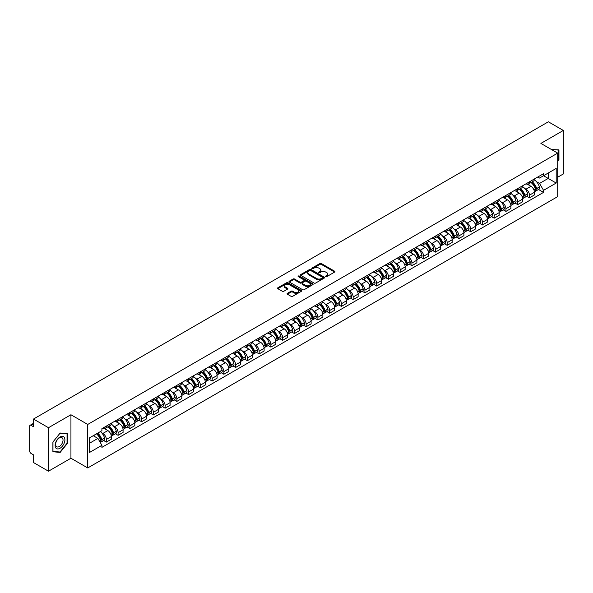 <?xml version="1.0" encoding="UTF-8"?>
<svg xmlns="http://www.w3.org/2000/svg" width="593" height="593" viewBox="0 0 593 593"><rect width="100%" height="100%" fill="white"/><g stroke="black" fill="none" stroke-linecap="round" stroke-linejoin="round"><path stroke-width="0.89" d="M325.75 276.612A0.734 0.423 0 0 0 326.787 276.612L334.645 272.076A1.045 0.6 0 0 0 334.949 271.646A1.045 0.6 0 0 0 334.645 271.223L321.332 263.537A1.045 0.6 0 0 0 319.857 263.537L312 268.073A0.734 0.423 0 0 0 313.03 268.673L314.053 268.088A3.343 1.935 0 0 1 318.782 268.088L319.894 268.725A3.343 1.935 0 0 1 320.872 270.089A3.343 1.935 0 0 1 319.894 271.461L318.878 272.046A0.734 0.423 0 0 0 319.909 272.639L320.924 272.054A3.343 1.935 0 0 1 325.661 272.054L326.773 272.698A3.343 1.935 0 0 1 327.751 274.062A3.343 1.935 0 0 1 326.773 275.426L325.75 276.012A0.734 0.423 0 0 0 325.75 276.612L325.75 276.012M287.39 293.335A1.045 0.6 0 0 0 287.086 293.765A1.045 0.6 0 0 0 287.39 294.195L291.126 296.352A1.045 0.6 0 0 0 292.601 296.352L301.333 291.311A1.045 0.6 0 0 0 301.637 290.881A1.045 0.6 0 0 0 301.333 290.459L288.02 282.772A1.045 0.6 0 0 0 286.538 282.772L277.813 287.813A1.045 0.6 0 0 0 277.509 288.235A1.045 0.6 0 0 0 277.813 288.665L282.327 291.267A1.045 0.6 0 0 0 283.802 291.267L287.538 289.11A1.045 0.6 0 0 0 287.842 288.687A1.045 0.6 0 0 0 287.538 288.257L285.3 286.968A2.795 1.616 0 0 1 284.484 285.826A2.795 1.616 0 0 1 286.211 284.329A2.795 1.616 0 0 1 289.258 284.684L298.02 289.74A2.795 1.616 0 0 1 298.842 290.881A2.795 1.616 0 0 1 297.115 292.379A2.795 1.616 0 0 1 294.069 292.023L292.601 291.185A1.045 0.6 0 0 0 291.126 291.185L287.39 293.335L287.39 294.195M87.734 424.447L70.938 414.744L48.485 427.709L33.49 419.051L548.355 121.795L563.35 130.453L540.898 143.417L557.702 153.113L87.734 424.447L87.734 467.944L557.702 196.609L557.702 153.113M314.127 283.069A1.045 0.6 0 0 0 315.602 283.069L324.327 278.035A1.045 0.6 0 0 0 324.638 277.606A1.045 0.6 0 0 0 324.327 277.176L311.021 269.496A1.045 0.6 0 0 0 309.539 269.496L300.814 274.529A1.045 0.6 0 0 0 300.51 274.959A1.045 0.6 0 0 0 300.814 275.382L314.127 283.069M298.553 276.768A0.734 0.423 0 0 1 299.295 276.872L299.295 276.004L312.83 283.817A1.045 0.6 0 0 1 313.134 284.247A1.045 0.6 0 0 1 312.83 284.67L304.105 289.71A1.045 0.6 0 0 1 302.623 289.71L289.317 282.023L289.317 281.171A1.045 0.6 0 0 0 289.006 281.601A1.045 0.6 0 0 0 289.317 282.023M289.317 281.171L293.046 279.014A1.045 0.6 0 0 1 294.528 279.014L299.925 282.135A1.045 0.6 0 0 0 301.407 282.135L303.883 280.704A1.045 0.6 0 0 0 304.187 280.274A1.045 0.6 0 0 0 303.883 279.844L298.264 276.605A0.734 0.423 0 0 1 299.295 276.004M48.485 427.709L48.485 471.205L33.49 462.547L33.49 454.846L31.155 453.504A2.127 1.23 -120 0 1 29.65 450.888L29.65 426.271A2.127 1.23 -120 0 1 30.095 425.3L33.49 423.335M557.702 177.211L563.35 173.949L563.35 130.453M48.485 471.205L70.938 458.241L87.734 467.944M33.49 419.051L33.49 426.752L31.155 425.403A2.127 1.23 -120 0 0 30.095 425.3M529.445 181.821A4.9 2.832 60 0 1 528.43 184.023L533.404 181.154A4.9 2.832 -120 0 0 534.419 178.953M524.731 188.448L525.984 189.174A4.9 2.832 60 0 1 529.445 195.179L534.419 192.302A4.9 2.832 -120 0 0 530.957 186.298L527.392 184.245M534.419 192.302L534.419 194.956L529.445 197.825L526.754 196.268M528.43 184.023A4.9 2.832 60 0 1 526.021 183.8M529.445 195.179L529.445 197.825M517.696 188.604A4.9 2.832 60 0 1 516.681 190.805L521.655 187.937A4.9 2.832 -120 0 0 522.67 185.735M514.998 203.058L517.696 204.615L522.67 201.746L522.67 199.092A4.9 2.832 -120 0 0 519.201 193.088L515.643 191.035M516.681 190.805A4.9 2.832 60 0 1 514.264 190.583M512.975 195.238L514.227 195.957A4.9 2.832 60 0 1 517.696 201.961L517.696 204.615M505.94 195.394A4.9 2.832 60 0 1 504.925 197.595L509.898 194.719A4.9 2.832 -120 0 0 510.914 192.525M503.242 209.84L505.94 211.397L510.914 208.528L510.914 205.875A4.9 2.832 -120 0 0 507.445 199.871L503.887 197.817M504.925 197.595A4.9 2.832 60 0 1 502.516 197.373M501.226 202.02L502.479 202.747A4.9 2.832 60 0 1 505.94 208.743L505.94 211.397M494.191 202.176A4.9 2.832 60 0 1 493.176 204.377L498.15 201.509A4.9 2.832 -120 0 0 499.158 199.307M491.493 216.63L494.191 218.187L499.158 215.311L499.158 212.657A4.9 2.832 -120 0 0 495.696 206.66L492.138 204.6M493.176 204.377A4.9 2.832 60 0 1 490.759 204.155M489.47 208.803L490.722 209.529A4.9 2.832 60 0 1 494.191 215.533L494.191 218.187M482.435 208.966A4.9 2.832 60 0 1 481.42 211.16L486.393 208.291A4.9 2.832 -120 0 0 487.409 206.09M479.737 223.413L482.435 224.969L487.409 222.101L487.409 219.447A4.9 2.832 -120 0 0 483.94 213.443L480.382 211.39M481.42 211.16A4.9 2.832 60 0 1 479.011 210.945M477.713 215.593L478.974 216.312A4.9 2.832 60 0 1 482.435 222.316L482.435 224.969M470.686 215.748A4.9 2.832 60 0 1 469.671 217.95L474.637 215.081A4.9 2.832 -120 0 0 475.653 212.88M467.988 230.195L470.686 231.759L475.653 228.883L475.653 226.229A4.9 2.832 -120 0 0 472.191 220.225L468.633 218.172M469.671 217.95A4.9 2.832 60 0 1 467.254 217.727M465.965 222.375L467.217 223.101A4.9 2.832 60 0 1 470.686 229.106L470.686 231.759M458.93 222.531A4.9 2.832 60 0 1 457.915 224.732L462.888 221.864A4.9 2.832 -120 0 0 463.904 219.662M456.232 236.985L458.93 238.542L463.904 235.673L463.904 233.019A4.9 2.832 -120 0 0 460.435 227.015L456.877 224.962M457.915 224.732A4.9 2.832 60 0 1 455.506 224.51M454.208 229.165L455.468 229.884A4.9 2.832 60 0 1 458.93 235.888L458.93 238.542M447.174 229.321A4.9 2.832 60 0 1 446.166 231.522L451.132 228.646A4.9 2.832 -120 0 0 452.148 226.452M444.483 243.767L447.174 245.324L452.148 242.455L452.148 239.802A4.9 2.832 -120 0 0 448.686 233.798L445.128 231.744M446.166 231.522A4.9 2.832 60 0 1 443.749 231.3M442.46 235.947L443.712 236.674A4.9 2.832 60 0 1 447.174 242.67L447.174 245.324M435.425 236.103A4.9 2.832 60 0 1 434.41 238.304L439.383 235.436A4.9 2.832 -120 0 0 440.399 233.234M432.727 250.557L435.425 252.114L440.399 249.238L440.399 246.584A4.9 2.832 -120 0 0 436.93 240.588L433.372 238.534M434.41 238.304A4.9 2.832 60 0 1 432 238.082M430.703 242.73L431.956 243.456A4.9 2.832 60 0 1 435.425 249.46L435.425 252.114M423.669 242.893A4.9 2.832 60 0 1 422.653 245.094L427.627 242.218A4.9 2.832 -120 0 0 428.643 240.017M420.978 257.34L423.669 258.896L428.643 256.028L428.643 253.374A4.9 2.832 -120 0 0 425.181 247.37L421.623 245.317M422.653 245.094A4.9 2.832 60 0 1 420.244 244.872M418.954 249.52L420.207 250.239A4.9 2.832 60 0 1 423.669 256.243L423.669 258.896M411.92 249.675A4.9 2.832 60 0 1 410.905 251.877L415.878 249.008A4.9 2.832 -120 0 0 416.894 246.807M409.222 264.13L411.92 265.686L416.894 262.81L416.894 260.157A4.9 2.832 -120 0 0 413.425 254.16L409.867 252.099M410.905 251.877A4.9 2.832 60 0 1 408.488 251.654M407.198 256.302L408.451 257.028A4.9 2.832 60 0 1 411.92 263.033L411.92 265.686M400.164 256.465A4.9 2.832 60 0 1 399.148 258.659L404.122 255.791A4.9 2.832 -120 0 0 405.138 253.589M397.473 270.912L400.164 272.469L405.138 269.6L405.138 266.946A4.9 2.832 -120 0 0 401.676 260.942L398.111 258.889M399.148 258.659A4.9 2.832 60 0 1 396.739 258.437M395.449 263.092L396.702 263.811A4.9 2.832 60 0 1 400.164 269.815L400.164 272.469M388.415 263.248A4.9 2.832 60 0 1 387.399 265.449L392.373 262.573A4.9 2.832 -120 0 0 393.389 260.379M385.717 277.694L388.415 279.251L393.389 276.382L393.389 273.729A4.9 2.832 -120 0 0 389.92 267.725L386.362 265.671M387.399 265.449A4.9 2.832 60 0 1 384.983 265.227M383.693 269.874L384.946 270.601A4.9 2.832 60 0 1 388.415 276.597L388.415 279.251M376.659 270.03A4.9 2.832 60 0 1 375.643 272.231L380.617 269.363A4.9 2.832 -120 0 0 381.633 267.161M373.961 284.484L376.659 286.041L381.633 283.165L381.633 280.519A4.9 2.832 -120 0 0 378.171 274.515L374.606 272.461M375.643 272.231A4.9 2.832 60 0 1 373.234 272.009M371.944 276.657L373.197 277.383A4.9 2.832 60 0 1 376.659 283.387L376.659 286.041M364.91 276.82A4.9 2.832 60 0 1 363.894 279.021L368.868 276.145A4.9 2.832 -120 0 0 369.876 273.944M362.212 291.267L364.91 292.823L369.876 289.955L369.876 287.301A4.9 2.832 -120 0 0 366.415 281.297L362.857 279.244M363.894 279.021A4.9 2.832 60 0 1 361.478 278.799M360.188 283.447L361.441 284.166A4.9 2.832 60 0 1 364.91 290.17L364.91 292.823M353.154 283.602A4.9 2.832 60 0 1 352.138 285.804L357.112 282.935A4.9 2.832 -120 0 0 358.128 280.734M350.456 298.057L353.154 299.613L358.128 296.737L358.128 294.084A4.9 2.832 -120 0 0 354.658 288.087L351.1 286.026M352.138 285.804A4.9 2.832 60 0 1 349.729 285.581M348.432 290.229L349.692 290.955A4.9 2.832 60 0 1 353.154 296.96L353.154 299.613M341.405 290.392A4.9 2.832 60 0 1 340.389 292.586L345.356 289.718A4.9 2.832 -120 0 0 346.371 287.516M338.707 304.839L341.405 306.396L346.371 303.527L346.371 300.873A4.9 2.832 -120 0 0 342.91 294.869L339.352 292.816M340.389 292.586A4.9 2.832 60 0 1 337.973 292.371M336.683 297.019L337.936 297.738A4.9 2.832 60 0 1 341.405 303.742L341.405 306.396M329.649 297.175A4.9 2.832 60 0 1 328.633 299.376L333.607 296.5A4.9 2.832 -120 0 0 334.622 294.306M326.951 311.621L329.649 313.178L334.622 310.309L334.622 307.656A4.9 2.832 -120 0 0 331.153 301.652L327.595 299.598M328.633 299.376A4.9 2.832 60 0 1 326.224 299.154M324.927 303.801L326.187 304.528A4.9 2.832 60 0 1 329.649 310.524L329.649 313.178M317.892 303.957A4.9 2.832 60 0 1 316.884 306.158L321.851 303.29A4.9 2.832 -120 0 0 322.866 301.088M315.202 318.411L317.9 319.968L322.866 317.099L322.866 314.446A4.9 2.832 -120 0 0 319.405 308.442L315.847 306.388M316.884 306.158A4.9 2.832 60 0 1 314.468 305.936M313.178 310.584L314.431 311.31A4.9 2.832 60 0 1 317.9 317.314L317.9 319.968M306.144 310.747A4.9 2.832 60 0 1 305.128 312.948L310.102 310.072A4.9 2.832 -120 0 0 311.117 307.871M303.446 325.194L306.144 326.75L311.117 323.882L311.117 321.228A4.9 2.832 -120 0 0 307.648 315.224L304.09 313.171M305.128 312.948A4.9 2.832 60 0 1 302.719 312.726M301.422 317.374L302.675 318.093A4.9 2.832 60 0 1 306.144 324.097L306.144 326.75M294.387 317.529A4.9 2.832 60 0 1 293.372 319.731L298.346 316.862A4.9 2.832 -120 0 0 299.361 314.661M291.697 331.984L294.387 333.54L299.361 330.664L299.361 328.011A4.9 2.832 -120 0 0 295.9 322.014L292.342 319.953M293.372 319.731A4.9 2.832 60 0 1 290.963 319.508M289.673 324.156L290.926 324.882A4.9 2.832 60 0 1 294.387 330.887L294.387 333.54M282.639 324.319A4.9 2.832 60 0 1 281.623 326.513L286.597 323.645A4.9 2.832 -120 0 0 287.612 321.443M279.94 338.766L282.639 340.323L287.612 337.454L287.612 334.8A4.9 2.832 -120 0 0 284.143 328.796L280.585 326.743M281.623 326.513A4.9 2.832 60 0 1 279.207 326.298M277.917 330.946L279.17 331.665A4.9 2.832 60 0 1 282.639 337.669L282.639 340.323M270.882 331.102A4.9 2.832 60 0 1 269.867 333.303L274.841 330.427A4.9 2.832 -120 0 0 275.856 328.233M268.192 345.549L270.882 347.105L275.856 344.236L275.856 341.583A4.9 2.832 -120 0 0 272.395 335.579L268.829 333.525M269.867 333.303A4.9 2.832 60 0 1 267.458 333.081M266.168 337.728L267.421 338.455A4.9 2.832 60 0 1 270.882 344.451L270.882 347.105M259.134 337.884A4.9 2.832 60 0 1 258.118 340.085L263.092 337.217A4.9 2.832 -120 0 0 264.107 335.015M256.435 352.338L259.134 353.895L264.107 351.026L264.107 348.373A4.9 2.832 -120 0 0 260.638 342.369L257.08 340.315M258.118 340.085A4.9 2.832 60 0 1 255.702 339.863M254.412 344.511L255.665 345.237A4.9 2.832 60 0 1 259.134 351.241L259.134 353.895M247.377 344.674A4.9 2.832 60 0 1 246.362 346.875L251.336 343.999A4.9 2.832 -120 0 0 252.351 341.805M244.679 359.121L247.377 360.677L252.351 357.809L252.351 355.155A4.9 2.832 -120 0 0 248.89 349.151L245.324 347.098M246.362 346.875A4.9 2.832 60 0 1 243.953 346.653M242.663 351.301L243.916 352.02A4.9 2.832 60 0 1 247.377 358.024L247.377 360.677M235.629 351.456A4.9 2.832 60 0 1 234.613 353.658L239.587 350.789A4.9 2.832 -120 0 0 240.595 348.588M232.93 365.911L235.629 367.467L240.595 364.591L240.595 361.938A4.9 2.832 -120 0 0 237.133 355.941L233.575 353.88M234.613 353.658A4.9 2.832 60 0 1 232.197 353.435M230.907 358.083L232.159 358.809A4.9 2.832 60 0 1 235.629 364.814L235.629 367.467M223.872 358.246A4.9 2.832 60 0 1 222.857 360.44L227.831 357.572A4.9 2.832 -120 0 0 228.846 355.37M221.174 372.693L223.872 374.25L228.846 371.381L228.846 368.727A4.9 2.832 -120 0 0 225.377 362.723L221.819 360.67M222.857 360.44A4.9 2.832 60 0 1 220.448 360.225M219.151 364.873L220.411 365.592A4.9 2.832 60 0 1 223.872 371.596L223.872 374.25M212.124 365.029A4.9 2.832 60 0 1 211.108 367.23L216.074 364.361A4.9 2.832 -120 0 0 217.09 362.16M209.425 379.476L212.124 381.032L217.09 378.164L217.09 375.51A4.9 2.832 -120 0 0 213.628 369.506L210.07 367.452M211.108 367.23A4.9 2.832 60 0 1 208.692 367.008M207.402 371.655L208.654 372.382A4.9 2.832 60 0 1 212.124 378.378L212.124 381.032M200.367 371.811A4.9 2.832 60 0 1 199.352 374.013L204.326 371.144A4.9 2.832 -120 0 0 205.341 368.942M197.669 386.265L200.367 387.822L205.341 384.953L205.341 382.3A4.9 2.832 -120 0 0 201.872 376.296L198.314 374.242M199.352 374.013A4.9 2.832 60 0 1 196.943 373.79M195.646 378.438L196.906 379.164A4.9 2.832 60 0 1 200.367 385.168L200.367 387.822M188.611 378.601A4.9 2.832 60 0 1 187.603 380.802L192.569 377.926A4.9 2.832 -120 0 0 193.585 375.732M185.92 393.048L188.618 394.604L193.585 391.736L193.585 389.082A4.9 2.832 -120 0 0 190.123 383.078L186.565 381.025M187.603 380.802A4.9 2.832 60 0 1 185.186 380.58M183.897 385.228L185.149 385.954A4.9 2.832 60 0 1 188.618 391.951L188.618 394.604M176.862 385.383A4.9 2.832 60 0 1 175.847 387.585L180.821 384.716A4.9 2.832 -120 0 0 181.836 382.515M174.164 399.838L176.862 401.394L181.836 398.518L181.836 395.865A4.9 2.832 -120 0 0 178.367 389.868L174.809 387.807M175.847 387.585A4.9 2.832 60 0 1 173.438 387.362M172.14 392.01L173.393 392.736A4.9 2.832 60 0 1 176.862 398.741L176.862 401.394M165.106 392.173A4.9 2.832 60 0 1 164.091 394.367L169.064 391.499A4.9 2.832 -120 0 0 170.08 389.297M162.415 406.62L165.106 408.177L170.08 405.308L170.08 402.654A4.9 2.832 -120 0 0 166.618 396.65L163.06 394.597M164.091 394.367A4.9 2.832 60 0 1 161.681 394.152M160.392 398.8L161.644 399.519A4.9 2.832 60 0 1 165.106 405.523L165.106 408.177M153.357 398.956A4.9 2.832 60 0 1 152.342 401.157L157.315 398.288A4.9 2.832 -120 0 0 158.331 396.087M150.659 413.403L153.357 414.959L158.331 412.091L158.331 409.437A4.9 2.832 -120 0 0 154.862 403.433L151.304 401.379M152.342 401.157A4.9 2.832 60 0 1 149.925 400.935M148.635 405.582L149.888 406.309A4.9 2.832 60 0 1 153.357 412.313L153.357 414.959M141.601 405.738A4.9 2.832 60 0 1 140.585 407.94L145.559 405.071A4.9 2.832 -120 0 0 146.575 402.869M138.91 420.192L141.601 421.749L146.575 418.88L146.575 416.227A4.9 2.832 -120 0 0 143.113 410.223L139.548 408.169M140.585 407.94A4.9 2.832 60 0 1 138.176 407.717M136.887 412.365L138.139 413.091A4.9 2.832 60 0 1 141.601 419.095L141.601 421.749M129.852 412.528A4.9 2.832 60 0 1 128.837 414.729L133.81 411.853A4.9 2.832 -120 0 0 134.826 409.659M127.154 426.975L129.852 428.531L134.826 425.663L134.826 423.009A4.9 2.832 -120 0 0 131.357 417.005L127.799 414.952M128.837 414.729A4.9 2.832 60 0 1 126.42 414.507M125.13 419.155L126.383 419.881A4.9 2.832 60 0 1 129.852 425.878L129.852 428.531M118.096 419.31A4.9 2.832 60 0 1 117.08 421.512L122.054 418.643A4.9 2.832 -120 0 0 123.07 416.442M115.398 433.765L118.096 435.321L123.07 432.445L123.07 429.792A4.9 2.832 -120 0 0 119.608 423.795L116.043 421.734M117.08 421.512A4.9 2.832 60 0 1 114.671 421.289M113.382 425.937L114.634 426.663A4.9 2.832 60 0 1 118.096 432.668L118.096 435.321M106.347 426.1A4.9 2.832 60 0 1 105.332 428.294L110.305 425.426A4.9 2.832 -120 0 0 111.314 423.224M103.649 440.547L106.347 442.104L111.321 439.235L111.321 436.581A4.9 2.832 -120 0 0 107.852 430.577L104.294 428.524M105.332 428.294A4.9 2.832 60 0 1 102.915 428.079M101.625 432.727L102.878 433.446A4.9 2.832 60 0 1 106.347 439.45L106.347 442.104M537.769 177.018L539.541 178.041L556.19 168.427L548.206 173.037L548.206 178.426L539.541 183.43L536.48 181.666M89.246 443.408L97.904 438.405L101.9 445.321L89.246 452.629L89.246 438.012L101.9 430.711L101.9 428.665L543.536 173.69L543.536 175.736L556.19 183.037L543.536 190.346L539.541 183.43M556.19 168.427L556.19 183.037M101.9 445.321L101.9 447.367L543.536 192.391L543.536 190.346M557.702 161.14L558.94 159.591L558.94 149.896L551.46 149.51M70.938 414.744L70.938 458.241M52.896 451.755L60.16 452.407L67.432 443.364L67.432 433.668L60.16 433.016L52.896 442.067L52.896 451.755M97.904 438.405L93.234 435.707M538.503 189.486L543.536 192.391M558.569 159.376L558.94 159.591M59.396 451.962L60.16 452.407M67.053 443.149L67.432 443.364M326.046 276.716L326.773 276.301A3.343 1.935 0 0 0 327.751 274.93L327.751 274.062M320.872 270.089L320.872 270.964A3.343 1.935 0 0 1 319.894 272.328L319.167 272.743M334.645 271.223L334.645 272.076L321.332 264.404A1.045 0.6 0 0 0 319.857 264.404L312.289 268.777M324.312 278.043L311.021 270.364A1.045 0.6 0 0 0 309.539 270.364L300.829 275.397M322.481 277.902A0.734 0.423 0 0 0 322.481 277.309L310.799 270.564A0.734 0.423 0 0 0 309.761 270.564L308.686 271.179A3.343 1.935 0 0 0 307.708 272.543A3.343 1.935 0 0 0 308.686 273.914L316.677 278.525A3.343 1.935 0 0 0 321.406 278.525L322.481 277.902L322.481 278.777A0.734 0.423 0 0 0 322.696 278.473L322.696 277.606M307.708 272.543L307.708 273.417A3.343 1.935 0 0 0 308.686 274.781L308.686 273.914M322.481 278.777L321.406 279.392A3.343 1.935 0 0 1 316.677 279.392L308.686 274.781M289.325 282.031L293.046 279.881L293.046 279.014M304.187 280.274L304.187 281.141A1.045 0.6 0 0 1 303.883 281.571L301.407 283.002A1.045 0.6 0 0 1 299.925 283.002L294.528 279.881A1.045 0.6 0 0 0 293.046 279.881M299.295 276.872L312.815 284.677M305.528 285.366A2.795 1.616 0 0 0 308.575 285.715A2.795 1.616 0 0 0 310.302 284.225A2.795 1.616 0 0 0 309.487 283.083L306.396 281.297A1.045 0.6 0 0 0 304.921 281.297L302.437 282.728A1.045 0.6 0 0 0 302.134 283.157A1.045 0.6 0 0 0 302.437 283.58L305.528 285.366L305.528 286.234A2.795 1.616 0 0 0 308.575 286.582A2.795 1.616 0 0 0 310.302 285.092L310.302 284.225M302.134 283.157L302.134 284.025A1.045 0.6 0 0 0 302.437 284.455L302.437 283.58M305.528 286.234L302.437 284.455M298.842 290.881L298.842 291.756A2.795 1.616 0 0 1 297.115 293.246A2.795 1.616 0 0 1 294.069 292.898L292.601 292.053A1.045 0.6 0 0 0 291.126 292.053L287.405 294.202M284.484 285.826L284.484 286.693A2.795 1.616 0 0 0 285.3 287.835L285.3 286.968M287.538 288.257L287.538 289.11L285.3 287.835M301.333 290.459L301.333 291.311L288.02 283.639A1.045 0.6 0 0 0 286.538 283.639L277.828 288.672L277.813 287.813M531.298 182.37A6.716 3.877 60 0 1 531.328 182.385A6.716 3.877 60 0 1 535.746 188.411L535.79 188.552A1.305 0.756 60 0 1 535.583 189.575A1.305 0.756 60 0 1 535.553 189.59M531.002 182.54A8.094 4.677 60 0 1 535.457 189.219L535.494 189.36A2.691 1.557 60 0 1 535.071 191.472L534.397 191.858M535.531 190.872A2.691 1.557 -120 0 0 536.272 190.776A2.691 1.557 -120 0 0 536.702 188.663L536.658 188.522A8.094 4.677 -120 0 0 532.21 181.843M534.315 179.812A8.094 4.677 60 0 1 539.408 186.936L539.452 187.077A2.691 1.557 60 0 1 539.022 189.189L536.272 190.776M528.244 184.119A8.094 4.677 60 0 1 529.934 185.713M533.87 185.72L534.901 186.321M551.475 149.518L558.569 150.096L558.569 159.487L557.702 160.562M558.102 149.821L558.569 150.096M64.252 437.352A6.923 3.995 120 0 0 57.565 439.146A6.923 3.995 120 0 0 55.772 447.9A6.923 3.995 120 0 0 62.458 446.106A6.923 3.995 120 0 0 64.252 437.352M62.539 438.234A5.241 3.024 120 0 0 61.946 437.686A5.241 3.024 120 0 0 57.069 440.139A5.241 3.024 120 0 0 56.113 446.225A5.241 3.024 120 0 0 56.706 446.774A5.241 3.024 120 0 0 61.583 444.32A5.241 3.024 120 0 0 62.539 438.234M60.012 452.022L52.97 451.392L52.97 442L60.012 433.231L67.053 433.861L67.053 443.253L60.012 452.022M66.586 433.594L67.053 433.861M519.542 189.152A6.716 3.877 60 0 1 519.579 189.174A6.716 3.877 60 0 1 523.997 195.193L524.034 195.334A1.305 0.756 60 0 1 523.827 196.357A1.305 0.756 60 0 1 523.797 196.372M519.253 189.323A8.094 4.677 60 0 1 523.701 196.001L523.738 196.142A2.691 1.557 60 0 1 523.315 198.255L522.648 198.64M523.775 197.662A2.691 1.557 -120 0 0 524.523 197.558A2.691 1.557 -120 0 0 524.946 195.445L524.909 195.305A8.094 4.677 -120 0 0 520.454 188.626M522.566 186.595A8.094 4.677 60 0 1 527.659 193.718L527.696 193.859A2.691 1.557 60 0 1 527.273 195.972L524.523 197.558M516.488 190.902A8.094 4.677 60 0 1 518.178 192.495M522.114 192.51L523.152 193.103M507.793 195.942A6.716 3.877 60 0 1 507.823 195.957A6.716 3.877 60 0 1 512.241 201.983L512.278 202.124A1.305 0.756 60 0 1 512.078 203.147A1.305 0.756 60 0 1 512.048 203.162M507.497 196.105A8.094 4.677 60 0 1 511.944 202.791L511.989 202.932A2.691 1.557 60 0 1 511.559 205.037L510.892 205.43M512.026 204.444A2.691 1.557 -120 0 0 512.767 204.348A2.691 1.557 -120 0 0 513.19 202.235L513.153 202.094A8.094 4.677 -120 0 0 508.705 195.416M510.81 193.385A8.094 4.677 60 0 1 515.903 200.508L515.94 200.642A2.691 1.557 60 0 1 515.517 202.754L512.767 204.348M504.739 197.684A8.094 4.677 60 0 1 506.429 199.285M510.365 199.292L511.396 199.893M496.037 202.724A6.716 3.877 60 0 1 496.074 202.747A6.716 3.877 60 0 1 500.492 208.766L500.529 208.906A1.305 0.756 60 0 1 500.322 209.929A1.305 0.756 60 0 1 500.292 209.944M495.748 202.895A8.094 4.677 60 0 1 500.195 209.574L500.233 209.714A2.691 1.557 60 0 1 499.81 211.827L499.143 212.212M500.27 211.234A2.691 1.557 -120 0 0 501.018 211.13A2.691 1.557 -120 0 0 501.441 209.018L501.404 208.877A8.094 4.677 -120 0 0 496.949 202.198M499.061 200.167A8.094 4.677 60 0 1 504.154 207.291L504.191 207.431A2.691 1.557 60 0 1 503.768 209.544L501.018 211.13M492.983 204.474A8.094 4.677 60 0 1 494.673 206.067M498.609 206.082L499.647 206.675M484.288 209.507A6.716 3.877 60 0 1 484.318 209.529A6.716 3.877 60 0 1 488.736 215.555L488.773 215.689A1.305 0.756 60 0 1 488.573 216.719A1.305 0.756 60 0 1 488.543 216.734M483.992 209.677A8.094 4.677 60 0 1 488.439 216.363L488.484 216.497A2.691 1.557 60 0 1 488.054 218.609L487.387 218.995M488.513 218.016A2.691 1.557 -120 0 0 489.262 217.913A2.691 1.557 -120 0 0 489.685 215.8L489.648 215.667A8.094 4.677 -120 0 0 485.2 208.981M487.305 206.95A8.094 4.677 60 0 1 492.398 214.073L492.435 214.214A2.691 1.557 60 0 1 492.012 216.326L489.262 217.913M481.227 211.256A8.094 4.677 60 0 1 482.924 212.857M486.86 212.865L487.891 213.458M472.532 216.297A6.716 3.877 60 0 1 472.569 216.312A6.716 3.877 60 0 1 476.987 222.338L477.024 222.479A1.305 0.756 60 0 1 476.816 223.502A1.305 0.756 60 0 1 476.787 223.517M472.243 216.467A8.094 4.677 60 0 1 476.69 223.146L476.728 223.287A2.691 1.557 60 0 1 476.305 225.399L475.638 225.785M476.765 224.799A2.691 1.557 -120 0 0 477.506 224.703A2.691 1.557 -120 0 0 477.936 222.59L477.891 222.449A8.094 4.677 -120 0 0 473.444 215.77M475.556 213.739A8.094 4.677 60 0 1 480.641 220.863L480.686 221.004A2.691 1.557 60 0 1 480.256 223.116L477.506 224.703M469.478 218.046A8.094 4.677 60 0 1 471.168 219.64M475.104 219.647L476.135 220.248M460.783 223.079A6.716 3.877 60 0 1 460.813 223.101A6.716 3.877 60 0 1 465.231 229.12L465.268 229.261A1.305 0.756 60 0 1 465.06 230.284A1.305 0.756 60 0 1 465.038 230.299M460.487 223.25A8.094 4.677 60 0 1 464.934 229.928L464.979 230.069A2.691 1.557 60 0 1 464.549 232.182L463.882 232.567M465.008 231.589A2.691 1.557 -120 0 0 465.757 231.485A2.691 1.557 -120 0 0 466.18 229.372L466.142 229.232A8.094 4.677 -120 0 0 461.695 222.553M463.8 220.522A8.094 4.677 60 0 1 468.893 227.645L468.93 227.786A2.691 1.557 60 0 1 468.507 229.899L465.757 231.485M457.722 224.829A8.094 4.677 60 0 1 459.419 226.422M463.355 226.437L464.386 227.03M449.027 229.869A6.716 3.877 60 0 1 449.064 229.884A6.716 3.877 60 0 1 453.475 235.91L453.519 236.051A1.305 0.756 60 0 1 453.311 237.074A1.305 0.756 60 0 1 453.282 237.089M448.731 230.032A8.094 4.677 60 0 1 453.185 236.718L453.222 236.859A2.691 1.557 60 0 1 452.8 238.972L452.133 239.357M453.26 238.371A2.691 1.557 -120 0 0 454.001 238.275A2.691 1.557 -120 0 0 454.431 236.162L454.386 236.021A8.094 4.677 -120 0 0 449.939 229.343M452.051 227.312A8.094 4.677 60 0 1 457.136 234.435L457.181 234.569A2.691 1.557 60 0 1 456.751 236.681L454.001 238.275M445.973 231.611A8.094 4.677 60 0 1 447.663 233.212M451.599 233.219L452.629 233.82M437.271 236.651A6.716 3.877 60 0 1 437.308 236.674A6.716 3.877 60 0 1 441.726 242.693L441.763 242.834A1.305 0.756 60 0 1 441.555 243.856A1.305 0.756 60 0 1 441.526 243.871M436.982 236.822A8.094 4.677 60 0 1 441.429 243.501L441.474 243.641A2.691 1.557 60 0 1 441.044 245.754L440.377 246.139M441.503 245.161A2.691 1.557 -120 0 0 442.252 245.057A2.691 1.557 -120 0 0 442.675 242.945L442.637 242.804A8.094 4.677 -120 0 0 438.183 236.125M440.295 234.094A8.094 4.677 60 0 1 445.387 241.218L445.425 241.358A2.691 1.557 60 0 1 445.002 243.471L442.252 245.057M434.217 238.401A8.094 4.677 60 0 1 435.907 239.995M439.85 240.009L440.881 240.602M425.522 243.434A6.716 3.877 60 0 1 425.559 243.456A6.716 3.877 60 0 1 429.969 249.483L430.014 249.616A1.305 0.756 60 0 1 429.806 250.646A1.305 0.756 60 0 1 429.777 250.661M425.225 243.604A8.094 4.677 60 0 1 429.68 250.29L429.717 250.424A2.691 1.557 60 0 1 429.295 252.536L428.62 252.922M429.755 251.943A2.691 1.557 -120 0 0 430.496 251.84A2.691 1.557 -120 0 0 430.926 249.727L430.881 249.594A8.094 4.677 -120 0 0 426.434 242.908M428.539 240.877A8.094 4.677 60 0 1 433.631 248.007L433.676 248.141A2.691 1.557 60 0 1 433.246 250.253L430.496 251.84M422.468 245.183A8.094 4.677 60 0 1 424.158 246.784M428.094 246.792L429.124 247.385M413.766 250.224A6.716 3.877 60 0 1 413.803 250.239A6.716 3.877 60 0 1 418.221 256.265L418.258 256.406A1.305 0.756 60 0 1 418.05 257.429A1.305 0.756 60 0 1 418.021 257.444M413.477 250.394A8.094 4.677 60 0 1 417.924 257.073L417.961 257.214A2.691 1.557 60 0 1 417.539 259.326L416.872 259.712M417.998 258.726A2.691 1.557 -120 0 0 418.747 258.63A2.691 1.557 -120 0 0 419.169 256.517L419.132 256.376A8.094 4.677 -120 0 0 414.677 249.697M416.79 247.666A8.094 4.677 60 0 1 421.882 254.79L421.92 254.931A2.691 1.557 60 0 1 421.497 257.043L418.747 258.63M410.712 251.973A8.094 4.677 60 0 1 412.402 253.567M416.338 253.574L417.376 254.175M402.017 257.006A6.716 3.877 60 0 1 402.047 257.028A6.716 3.877 60 0 1 406.464 263.047L406.509 263.188A1.305 0.756 60 0 1 406.301 264.211A1.305 0.756 60 0 1 406.272 264.233M401.72 257.177A8.094 4.677 60 0 1 406.175 263.855L406.212 263.996A2.691 1.557 60 0 1 405.79 266.109L405.115 266.494M406.249 265.516A2.691 1.557 -120 0 0 406.991 265.412A2.691 1.557 -120 0 0 407.421 263.299L407.376 263.166A8.094 4.677 -120 0 0 402.929 256.48M405.034 254.449A8.094 4.677 60 0 1 410.126 261.572L410.171 261.713A2.691 1.557 60 0 1 409.741 263.826L406.991 265.412M398.963 258.756A8.094 4.677 60 0 1 400.653 260.349M404.589 260.364L405.619 260.957M390.261 263.796A6.716 3.877 60 0 1 390.298 263.811A6.716 3.877 60 0 1 394.716 269.837L394.753 269.978A1.305 0.756 60 0 1 394.545 271.001A1.305 0.756 60 0 1 394.515 271.016M389.972 263.959A8.094 4.677 60 0 1 394.419 270.645L394.456 270.786A2.691 1.557 60 0 1 394.034 272.899L393.367 273.284M394.493 272.298A2.691 1.557 -120 0 0 395.242 272.202A2.691 1.557 -120 0 0 395.664 270.089L395.627 269.948A8.094 4.677 -120 0 0 391.172 263.27M393.285 261.239A8.094 4.677 60 0 1 398.377 268.362L398.414 268.503A2.691 1.557 60 0 1 397.992 270.608L395.242 272.202M387.207 265.538A8.094 4.677 60 0 1 388.897 267.139M392.833 267.146L393.871 267.747M378.512 270.578A6.716 3.877 60 0 1 378.542 270.601A6.716 3.877 60 0 1 382.959 276.62L382.996 276.761A1.305 0.756 60 0 1 382.796 277.783A1.305 0.756 60 0 1 382.767 277.798M378.215 270.749A8.094 4.677 60 0 1 382.663 277.428L382.707 277.568A2.691 1.557 60 0 1 382.277 279.681L381.61 280.066M382.744 279.088A2.691 1.557 -120 0 0 383.486 278.984A2.691 1.557 -120 0 0 383.908 276.872L383.871 276.731A8.094 4.677 -120 0 0 379.424 270.052M381.529 268.021A8.094 4.677 60 0 1 386.621 275.145L386.658 275.285A2.691 1.557 60 0 1 386.236 277.398L383.486 278.984M375.458 272.328A8.094 4.677 60 0 1 377.148 273.922M381.084 273.936L382.114 274.529M366.756 277.361A6.716 3.877 60 0 1 366.793 277.383A6.716 3.877 60 0 1 371.211 283.41L371.248 283.543A1.305 0.756 60 0 1 371.04 284.573A1.305 0.756 60 0 1 371.01 284.588M366.467 277.531A8.094 4.677 60 0 1 370.914 284.217L370.951 284.351A2.691 1.557 60 0 1 370.529 286.463L369.862 286.849M370.988 285.87A2.691 1.557 -120 0 0 371.737 285.767A2.691 1.557 -120 0 0 372.159 283.654L372.122 283.521A8.094 4.677 -120 0 0 367.667 276.835M369.78 274.811A8.094 4.677 60 0 1 374.872 281.934L374.909 282.068A2.691 1.557 60 0 1 374.487 284.18L371.737 285.767M363.702 279.11A8.094 4.677 60 0 1 365.392 280.711M369.328 280.719L370.366 281.319M355.007 284.151A6.716 3.877 60 0 1 355.037 284.166A6.716 3.877 60 0 1 359.454 290.192L359.491 290.333A1.305 0.756 60 0 1 359.291 291.356A1.305 0.756 60 0 1 359.262 291.371M354.71 284.321A8.094 4.677 60 0 1 359.158 291L359.202 291.141A2.691 1.557 60 0 1 358.772 293.253L358.105 293.639M359.232 292.653A2.691 1.557 -120 0 0 359.981 292.557A2.691 1.557 -120 0 0 360.403 290.444L360.366 290.303A8.094 4.677 -120 0 0 355.919 283.624M358.024 281.593A8.094 4.677 60 0 1 363.116 288.717L363.153 288.858A2.691 1.557 60 0 1 362.731 290.97L359.981 292.557M351.945 285.9A8.094 4.677 60 0 1 353.643 287.494M357.579 287.509L358.609 288.102M343.251 290.933A6.716 3.877 60 0 1 343.288 290.955A6.716 3.877 60 0 1 347.706 296.974L347.743 297.115A1.305 0.756 60 0 1 347.535 298.138A1.305 0.756 60 0 1 347.505 298.16M342.962 291.104A8.094 4.677 60 0 1 347.409 297.782L347.446 297.923A2.691 1.557 60 0 1 347.024 300.036L346.356 300.421M347.483 299.443A2.691 1.557 -120 0 0 348.224 299.339A2.691 1.557 -120 0 0 348.654 297.226L348.61 297.093A8.094 4.677 -120 0 0 344.162 290.407M346.275 288.376A8.094 4.677 60 0 1 351.36 295.499L351.404 295.64A2.691 1.557 60 0 1 350.974 297.753L348.224 299.339M340.197 292.683A8.094 4.677 60 0 1 341.887 294.276M345.823 294.291L346.853 294.884M331.502 297.723A6.716 3.877 60 0 1 331.531 297.738A6.716 3.877 60 0 1 335.949 303.764L335.986 303.905A1.305 0.756 60 0 1 335.786 304.928A1.305 0.756 60 0 1 335.757 304.943M331.205 297.886A8.094 4.677 60 0 1 335.653 304.572L335.697 304.713A2.691 1.557 60 0 1 335.267 306.826L334.6 307.211M335.727 306.225A2.691 1.557 -120 0 0 336.476 306.129A2.691 1.557 -120 0 0 336.898 304.016L336.861 303.875A8.094 4.677 -120 0 0 332.414 297.197M334.519 295.166A8.094 4.677 60 0 1 339.611 302.289L339.648 302.43A2.691 1.557 60 0 1 339.226 304.535L336.476 306.129M328.44 299.465A8.094 4.677 60 0 1 330.138 301.066M334.074 301.074L335.104 301.674M319.746 304.505A6.716 3.877 60 0 1 319.783 304.528A6.716 3.877 60 0 1 324.193 310.547L324.238 310.688A1.305 0.756 60 0 1 324.03 311.71A1.305 0.756 60 0 1 324 311.725M319.449 304.676A8.094 4.677 60 0 1 323.904 311.355L323.941 311.495A2.691 1.557 60 0 1 323.519 313.608L322.851 313.993M323.978 313.015A2.691 1.557 -120 0 0 324.719 312.911A2.691 1.557 -120 0 0 325.149 310.799L325.105 310.658A8.094 4.677 -120 0 0 320.657 303.979M322.77 301.948A8.094 4.677 60 0 1 327.855 309.072L327.899 309.212A2.691 1.557 60 0 1 327.469 311.325L324.719 312.911M316.692 306.255A8.094 4.677 60 0 1 318.382 307.849M322.318 307.863L323.348 308.456M307.989 311.288A6.716 3.877 60 0 1 308.026 311.31A6.716 3.877 60 0 1 312.444 317.337L312.481 317.47A1.305 0.756 60 0 1 312.274 318.5A1.305 0.756 60 0 1 312.244 318.515M307.7 311.458A8.094 4.677 60 0 1 312.148 318.144L312.192 318.278A2.691 1.557 60 0 1 311.762 320.39L311.095 320.776M312.222 319.797A2.691 1.557 -120 0 0 312.971 319.694A2.691 1.557 -120 0 0 313.393 317.589L313.356 317.448A8.094 4.677 -120 0 0 308.909 310.762M311.014 308.738A8.094 4.677 60 0 1 316.106 315.861L316.143 315.995A2.691 1.557 60 0 1 315.721 318.107L312.971 319.694M304.935 313.037A8.094 4.677 60 0 1 306.625 314.638M310.569 314.646L311.599 315.246M296.241 318.078A6.716 3.877 60 0 1 296.278 318.093A6.716 3.877 60 0 1 300.688 324.119L300.733 324.26A1.305 0.756 60 0 1 300.525 325.283A1.305 0.756 60 0 1 300.495 325.298M295.944 318.248A8.094 4.677 60 0 1 300.399 324.927L300.436 325.068A2.691 1.557 60 0 1 300.014 327.18L299.339 327.566M300.473 326.587A2.691 1.557 -120 0 0 301.214 326.484A2.691 1.557 -120 0 0 301.644 324.371L301.6 324.23A8.094 4.677 -120 0 0 297.152 317.551M299.257 315.52A8.094 4.677 60 0 1 304.35 322.644L304.394 322.785A2.691 1.557 60 0 1 303.964 324.897L301.214 326.484M293.187 319.827A8.094 4.677 60 0 1 294.877 321.421M298.813 321.436L299.843 322.029M284.484 324.86A6.716 3.877 60 0 1 284.521 324.882A6.716 3.877 60 0 1 288.939 330.901L288.976 331.042A1.305 0.756 60 0 1 288.769 332.065A1.305 0.756 60 0 1 288.739 332.087M284.195 325.031A8.094 4.677 60 0 1 288.643 331.709L288.68 331.85A2.691 1.557 60 0 1 288.257 333.963L287.59 334.348M288.717 333.37A2.691 1.557 -120 0 0 289.466 333.266A2.691 1.557 -120 0 0 289.888 331.153L289.851 331.02A8.094 4.677 -120 0 0 285.396 324.334M287.509 322.303A8.094 4.677 60 0 1 292.601 329.426L292.638 329.567A2.691 1.557 60 0 1 292.216 331.68L289.466 333.266M281.43 326.61A8.094 4.677 60 0 1 283.12 328.203M287.056 328.218L288.094 328.811M272.736 331.65A6.716 3.877 60 0 1 272.765 331.665A6.716 3.877 60 0 1 277.183 337.691L277.227 337.832A1.305 0.756 60 0 1 277.02 338.855A1.305 0.756 60 0 1 276.99 338.87M272.439 331.821A8.094 4.677 60 0 1 276.894 338.499L276.931 338.64A2.691 1.557 60 0 1 276.508 340.753L275.834 341.138M276.968 340.152A2.691 1.557 -120 0 0 277.709 340.056A2.691 1.557 -120 0 0 278.139 337.943L278.095 337.802A8.094 4.677 -120 0 0 273.647 331.124M275.752 329.093A8.094 4.677 60 0 1 280.845 336.216L280.889 336.357A2.691 1.557 60 0 1 280.459 338.47L277.709 340.056M269.682 333.392A8.094 4.677 60 0 1 271.372 334.993M275.308 335.001L276.338 335.601M260.979 338.433A6.716 3.877 60 0 1 261.016 338.455A6.716 3.877 60 0 1 265.434 344.474L265.471 344.615A1.305 0.756 60 0 1 265.264 345.637A1.305 0.756 60 0 1 265.234 345.652M260.69 338.603A8.094 4.677 60 0 1 265.138 345.282L265.175 345.422A2.691 1.557 60 0 1 264.752 347.535L264.085 347.921M265.212 346.942A2.691 1.557 -120 0 0 265.96 346.838A2.691 1.557 -120 0 0 266.383 344.726L266.346 344.585A8.094 4.677 -120 0 0 261.891 337.906M264.004 335.875A8.094 4.677 60 0 1 269.096 342.999L269.133 343.139A2.691 1.557 60 0 1 268.711 345.252L265.96 346.838M257.925 340.182A8.094 4.677 60 0 1 259.615 341.776M263.551 341.79L264.589 342.383M249.23 345.215A6.716 3.877 60 0 1 249.26 345.237A6.716 3.877 60 0 1 253.678 351.264L253.722 351.397A1.305 0.756 60 0 1 253.515 352.427A1.305 0.756 60 0 1 253.485 352.442M248.934 345.385A8.094 4.677 60 0 1 253.381 352.072L253.426 352.205A2.691 1.557 60 0 1 252.996 354.317L252.329 354.71M253.463 353.724A2.691 1.557 -120 0 0 254.204 353.628A2.691 1.557 -120 0 0 254.627 351.516L254.59 351.375A8.094 4.677 -120 0 0 250.142 344.689M252.247 342.665A8.094 4.677 60 0 1 257.34 349.788L257.377 349.922A2.691 1.557 60 0 1 256.954 352.034L254.204 353.628M246.177 346.964A8.094 4.677 60 0 1 247.867 348.565M251.803 348.573L252.833 349.173M237.474 352.005A6.716 3.877 60 0 1 237.511 352.02A6.716 3.877 60 0 1 241.929 358.046L241.966 358.187A1.305 0.756 60 0 1 241.759 359.21A1.305 0.756 60 0 1 241.729 359.225M237.185 352.175A8.094 4.677 60 0 1 241.633 358.854L241.67 358.995A2.691 1.557 60 0 1 241.247 361.107L240.58 361.493M241.707 360.514A2.691 1.557 -120 0 0 242.455 360.411A2.691 1.557 -120 0 0 242.878 358.298L242.841 358.157A8.094 4.677 -120 0 0 238.386 351.479M240.499 349.447A8.094 4.677 60 0 1 245.591 356.571L245.628 356.712A2.691 1.557 60 0 1 245.206 358.824L242.455 360.411M234.42 353.754A8.094 4.677 60 0 1 236.11 355.348M240.046 355.363L241.084 355.956M225.725 358.787A6.716 3.877 60 0 1 225.755 358.809A6.716 3.877 60 0 1 230.173 364.828L230.21 364.969A1.305 0.756 60 0 1 230.01 366A1.305 0.756 60 0 1 229.98 366.014M225.429 358.958A8.094 4.677 60 0 1 229.876 365.636L229.921 365.777A2.691 1.557 60 0 1 229.491 367.89L228.824 368.275M229.951 367.297A2.691 1.557 -120 0 0 230.699 367.193A2.691 1.557 -120 0 0 231.122 365.08L231.085 364.947A8.094 4.677 -120 0 0 226.637 358.261M228.742 356.23A8.094 4.677 60 0 1 233.835 363.353L233.872 363.494A2.691 1.557 60 0 1 233.449 365.607L230.699 367.193M222.664 360.537A8.094 4.677 60 0 1 224.362 362.13M228.298 362.145L229.328 362.738M213.969 365.577A6.716 3.877 60 0 1 214.006 365.592A6.716 3.877 60 0 1 218.424 371.618L218.461 371.759A1.305 0.756 60 0 1 218.254 372.782A1.305 0.756 60 0 1 218.224 372.797M213.68 365.748A8.094 4.677 60 0 1 218.128 372.426L218.165 372.567A2.691 1.557 60 0 1 217.742 374.68L217.075 375.065M218.202 374.079A2.691 1.557 -120 0 0 218.943 373.983A2.691 1.557 -120 0 0 219.373 371.87L219.328 371.729A8.094 4.677 -120 0 0 214.881 365.051M216.994 363.02A8.094 4.677 60 0 1 222.079 370.143L222.123 370.284A2.691 1.557 60 0 1 221.693 372.397L218.943 373.983M210.915 367.326A8.094 4.677 60 0 1 212.605 368.92M216.541 368.928L217.572 369.528M202.22 372.36A6.716 3.877 60 0 1 202.25 372.382A6.716 3.877 60 0 1 206.668 378.401L206.705 378.542A1.305 0.756 60 0 1 206.505 379.564A1.305 0.756 60 0 1 206.475 379.579M201.924 372.53A8.094 4.677 60 0 1 206.371 379.209L206.416 379.35A2.691 1.557 60 0 1 205.986 381.462L205.319 381.848M206.446 380.869A2.691 1.557 -120 0 0 207.194 380.765A2.691 1.557 -120 0 0 207.617 378.653L207.58 378.512A8.094 4.677 -120 0 0 203.132 371.833M205.237 369.802A8.094 4.677 60 0 1 210.33 376.926L210.367 377.066A2.691 1.557 60 0 1 209.944 379.179L207.194 380.765M199.159 374.109A8.094 4.677 60 0 1 200.857 375.703M204.793 375.717L205.823 376.31M190.464 379.142A6.716 3.877 60 0 1 190.501 379.164A6.716 3.877 60 0 1 194.912 385.191L194.956 385.324A1.305 0.756 60 0 1 194.749 386.354A1.305 0.756 60 0 1 194.719 386.369M190.168 379.312A8.094 4.677 60 0 1 194.623 385.999L194.66 386.132A2.691 1.557 60 0 1 194.237 388.245L193.57 388.637M194.697 387.652A2.691 1.557 -120 0 0 195.438 387.555A2.691 1.557 -120 0 0 195.868 385.443L195.823 385.302A8.094 4.677 -120 0 0 191.376 378.616M193.488 376.592A8.094 4.677 60 0 1 198.573 383.715L198.618 383.849A2.691 1.557 60 0 1 198.188 385.961L195.438 387.555M187.41 380.891A8.094 4.677 60 0 1 189.1 382.492M193.036 382.5L194.067 383.1M178.708 385.932A6.716 3.877 60 0 1 178.745 385.954A6.716 3.877 60 0 1 183.163 391.973L183.2 392.114A1.305 0.756 60 0 1 182.992 393.137A1.305 0.756 60 0 1 182.963 393.152M178.419 386.102A8.094 4.677 60 0 1 182.866 392.781L182.911 392.922A2.691 1.557 60 0 1 182.481 395.034L181.814 395.42M182.94 394.441A2.691 1.557 -120 0 0 183.689 394.338A2.691 1.557 -120 0 0 184.112 392.225L184.075 392.084A8.094 4.677 -120 0 0 179.627 385.406M181.732 383.375A8.094 4.677 60 0 1 186.825 390.498L186.862 390.639A2.691 1.557 60 0 1 186.439 392.751L183.689 394.338M175.654 387.681A8.094 4.677 60 0 1 177.344 389.275M181.288 389.29L182.318 389.883M166.959 392.714A6.716 3.877 60 0 1 166.996 392.736A6.716 3.877 60 0 1 171.407 398.763L171.451 398.896A1.305 0.756 60 0 1 171.244 399.927A1.305 0.756 60 0 1 171.214 399.941M166.663 392.885A8.094 4.677 60 0 1 171.118 399.571L171.155 399.704A2.691 1.557 60 0 1 170.732 401.817L170.058 402.202M171.192 401.224A2.691 1.557 -120 0 0 171.933 401.12A2.691 1.557 -120 0 0 172.363 399.007L172.318 398.874A8.094 4.677 -120 0 0 167.871 392.188M169.976 390.157A8.094 4.677 60 0 1 175.068 397.28L175.113 397.421A2.691 1.557 60 0 1 174.683 399.534L171.933 401.12M163.905 394.464A8.094 4.677 60 0 1 165.595 396.057M169.531 396.072L170.562 396.665M155.203 399.504A6.716 3.877 60 0 1 155.24 399.519A6.716 3.877 60 0 1 159.658 405.545L159.695 405.686A1.305 0.756 60 0 1 159.487 406.709A1.305 0.756 60 0 1 159.458 406.724M154.914 399.675A8.094 4.677 60 0 1 159.361 406.353L159.398 406.494A2.691 1.557 60 0 1 158.976 408.607L158.309 408.992M159.435 408.006A2.691 1.557 -120 0 0 160.184 407.91A2.691 1.557 -120 0 0 160.607 405.797L160.57 405.656A8.094 4.677 -120 0 0 156.115 398.978M158.227 396.947A8.094 4.677 60 0 1 163.32 404.07L163.357 404.211A2.691 1.557 60 0 1 162.934 406.324L160.184 407.91M152.149 401.253A8.094 4.677 60 0 1 153.839 402.847M157.775 402.855L158.813 403.455M143.454 406.287A6.716 3.877 60 0 1 143.484 406.309A6.716 3.877 60 0 1 147.902 412.328L147.946 412.469A1.305 0.756 60 0 1 147.739 413.491A1.305 0.756 60 0 1 147.709 413.506M143.158 406.457A8.094 4.677 60 0 1 147.613 413.136L147.65 413.277A2.691 1.557 60 0 1 147.227 415.389L146.553 415.775M147.687 414.796A2.691 1.557 -120 0 0 148.428 414.692A2.691 1.557 -120 0 0 148.858 412.58L148.813 412.439A8.094 4.677 -120 0 0 144.366 405.76M146.471 403.729A8.094 4.677 60 0 1 151.563 410.853L151.608 410.993A2.691 1.557 60 0 1 151.178 413.106L148.428 414.692M140.4 408.036A8.094 4.677 60 0 1 142.09 409.63M146.026 409.644L147.057 410.237M131.698 413.076A6.716 3.877 60 0 1 131.735 413.091A6.716 3.877 60 0 1 136.153 419.118L136.19 419.258A1.305 0.756 60 0 1 135.982 420.281A1.305 0.756 60 0 1 135.953 420.296M131.409 413.239A8.094 4.677 60 0 1 135.856 419.926L135.893 420.066A2.691 1.557 60 0 1 135.471 422.172L134.804 422.564M135.93 421.579A2.691 1.557 -120 0 0 136.679 421.482A2.691 1.557 -120 0 0 137.102 419.37L137.065 419.229A8.094 4.677 -120 0 0 132.61 412.55M134.722 410.519A8.094 4.677 60 0 1 139.815 417.642L139.852 417.776A2.691 1.557 60 0 1 139.429 419.888L136.679 421.482M128.644 414.818A8.094 4.677 60 0 1 130.334 416.419M134.27 416.427L135.308 417.027M119.949 419.859A6.716 3.877 60 0 1 119.979 419.881A6.716 3.877 60 0 1 124.397 425.9L124.441 426.041A1.305 0.756 60 0 1 124.233 427.064A1.305 0.756 60 0 1 124.204 427.079M119.653 420.029A8.094 4.677 60 0 1 124.1 426.708L124.145 426.849A2.691 1.557 60 0 1 123.722 428.961L123.047 429.347M124.182 428.368A2.691 1.557 -120 0 0 124.923 428.265A2.691 1.557 -120 0 0 125.345 426.152L125.308 426.011A8.094 4.677 -120 0 0 120.861 419.333M122.966 417.302A8.094 4.677 60 0 1 128.058 424.425L128.095 424.566A2.691 1.557 60 0 1 127.673 426.678L124.923 428.265M116.895 421.608A8.094 4.677 60 0 1 118.585 423.202M122.521 423.217L123.552 423.81M108.193 426.641A6.716 3.877 60 0 1 108.23 426.663A6.716 3.877 60 0 1 112.648 432.69L112.685 432.823A1.305 0.756 60 0 1 112.477 433.854A1.305 0.756 60 0 1 112.448 433.868M107.904 426.812A8.094 4.677 60 0 1 112.351 433.498L112.388 433.631A2.691 1.557 60 0 1 111.966 435.744L111.299 436.129M112.425 435.151A2.691 1.557 -120 0 0 113.174 435.047A2.691 1.557 -120 0 0 113.597 432.934L113.559 432.801A8.094 4.677 -120 0 0 109.105 426.115M111.217 424.084A8.094 4.677 60 0 1 116.31 431.207L116.347 431.348A2.691 1.557 60 0 1 115.924 433.461L113.174 435.047M105.139 428.391A8.094 4.677 60 0 1 106.829 429.992M110.765 429.999L111.803 430.592M96.8 433.653A6.716 3.877 60 0 1 100.892 439.472L100.929 439.613A1.305 0.756 60 0 1 100.728 440.636A1.305 0.756 60 0 1 100.699 440.651M96.466 433.846A8.094 4.677 60 0 1 100.595 440.28L100.64 440.421A2.691 1.557 60 0 1 100.269 442.497M100.669 441.933A2.691 1.557 -120 0 0 101.418 441.837A2.691 1.557 -120 0 0 101.84 439.724L101.803 439.583A8.094 4.677 -120 0 0 97.667 433.149M100.417 431.563A8.094 4.677 60 0 1 104.553 437.997L104.59 438.138A2.691 1.557 60 0 1 104.168 440.251L101.418 441.837M93.716 435.432A8.094 4.677 60 0 1 95.08 436.774M99.016 436.782L100.047 437.382M118.096 432.668L123.07 429.792M129.852 425.878L134.826 423.009M141.601 419.095L146.575 416.227M153.357 412.313L158.331 409.437M165.106 405.523L170.08 402.654M176.862 398.741L181.836 395.865M188.618 391.951L193.585 389.082M200.367 385.168L205.341 382.3M212.124 378.378L217.09 375.51M223.872 371.596L228.846 368.727M235.629 364.814L240.595 361.938M247.377 358.024L252.351 355.155M259.134 351.241L264.107 348.373M270.882 344.451L275.856 341.583M282.639 337.669L287.612 334.8M294.387 330.887L299.361 328.011M306.144 324.097L311.117 321.228M317.9 317.314L322.866 314.446M329.649 310.524L334.622 307.656M341.405 303.742L346.371 300.873M353.154 296.96L358.128 294.084M364.91 290.17L369.876 287.301M376.659 283.387L381.633 280.519M388.415 276.597L393.389 273.729M400.164 269.815L405.138 266.946M411.92 263.033L416.894 260.157M423.669 256.243L428.643 253.374M435.425 249.46L440.399 246.584M447.174 242.67L452.148 239.802M458.93 235.888L463.904 233.019M470.686 229.106L475.653 226.229M482.435 222.316L487.409 219.447M494.191 215.533L499.158 212.657M505.94 208.743L510.914 205.875M517.696 201.961L522.67 199.092M106.347 439.45L111.321 436.581M102.878 433.446L107.852 430.577M114.634 426.663L119.608 423.795M126.383 419.881L131.357 417.005M138.139 413.091L143.113 410.223M149.888 406.309L154.862 403.433M161.644 399.519L166.618 396.65M173.393 392.736L178.367 389.868M185.149 385.954L190.123 383.078M196.906 379.164L201.872 376.296M208.654 372.382L213.628 369.506M220.411 365.592L225.377 362.723M232.159 358.809L237.133 355.941M243.916 352.02L248.89 349.151M255.665 345.237L260.638 342.369M267.421 338.455L272.395 335.579M279.17 331.665L284.143 328.796M290.926 324.882L295.9 322.014M302.675 318.093L307.648 315.224M314.431 311.31L319.405 308.442M326.187 304.528L331.153 301.652M337.936 297.738L342.91 294.869M349.692 290.955L354.658 288.087M361.441 284.166L366.415 281.297M373.197 277.383L378.171 274.515M384.946 270.601L389.92 267.725M396.702 263.811L401.676 260.942M408.451 257.028L413.425 254.16M420.207 250.239L425.181 247.37M431.956 243.456L436.93 240.588M443.712 236.674L448.686 233.798M455.468 229.884L460.435 227.015M467.217 223.101L472.191 220.225M478.974 216.312L483.94 213.443M490.722 209.529L495.696 206.66M502.479 202.747L507.445 199.871M514.227 195.957L519.201 193.088M525.984 189.174L530.957 186.298M33.49 424.054L31.155 425.403M326.773 276.301L326.773 275.426M318.878 272.639L318.878 272.046M319.894 272.328L319.894 271.461M312 268.673L312 268.073M319.857 264.404L319.857 263.537M321.332 264.404L321.332 263.537M300.814 275.382L300.814 274.529M309.539 270.364L309.539 269.496M311.021 270.364L311.021 269.496M324.327 278.035L324.327 277.176M316.677 279.392L316.677 278.525M321.406 279.392L321.406 278.525M294.528 279.881L294.528 279.014M299.925 283.002L299.925 282.135M301.407 283.002L301.407 282.135M303.883 281.571L303.883 280.704M312.83 284.67L312.83 283.817M291.126 292.053L291.126 291.185M292.601 292.053L292.601 291.185M294.069 292.898L294.069 292.023M286.538 283.639L286.538 282.772M288.02 283.639L288.02 282.772M534.019 190.205L535.494 189.36M536.702 188.663L539.452 187.077M536.658 188.522L539.408 186.936M533.974 190.071L535.85 188.974M522.27 196.995L523.738 196.142M524.946 195.445L527.696 193.859M524.909 195.305L527.659 193.718M522.218 196.861L524.101 195.764M510.514 203.777L511.989 202.932M513.19 202.235L515.94 200.642M513.153 202.094L515.903 200.508M511.944 202.776L512.345 202.547M510.462 203.644L511.944 202.791M498.765 210.567L500.233 209.714M501.441 209.018L504.191 207.431M501.404 208.877L504.154 207.291M500.195 209.566L500.596 209.336M498.713 210.433L500.195 209.574M487.009 217.349L488.484 216.497M489.685 215.8L492.435 214.214M489.648 215.667L492.398 214.073M488.439 216.349L488.84 216.119M486.957 217.216L488.439 216.363M475.252 224.132L476.728 223.287M477.936 222.59L480.686 221.004M477.891 222.449L480.641 220.863M475.208 223.998L477.091 222.901M463.504 230.922L464.979 230.069M466.18 229.372L468.93 227.786M466.142 229.232L468.893 227.645M463.452 230.788L465.335 229.691M451.747 237.704L453.222 236.859M454.431 236.162L457.181 234.569M454.386 236.021L457.136 234.435M453.178 236.703L453.578 236.474M451.703 237.571L453.185 236.718M439.999 244.494L441.474 243.641M442.675 242.945L445.425 241.358M442.637 242.804L445.387 241.218M439.947 244.36L441.829 243.263M428.242 251.276L429.717 250.424M430.926 249.727L433.676 248.141M430.881 249.594L433.631 248.007M428.198 251.143L430.073 250.046M416.494 258.059L417.961 257.214M419.169 256.517L421.92 254.931M419.132 256.376L421.882 254.79M416.442 257.925L418.324 256.828M404.737 264.849L406.212 263.996M407.421 263.299L410.171 261.713M407.376 263.166L410.126 261.572M404.693 264.715L406.568 263.618M392.989 271.631L394.456 270.786M395.664 270.089L398.414 268.503M395.627 269.948L398.377 268.362M392.937 271.498L394.819 270.401M381.232 278.421L382.707 277.568M383.908 276.872L386.658 275.285M383.871 276.731L386.621 275.145M381.18 278.287L383.063 277.19M369.483 285.203L370.951 284.351M372.159 283.654L374.909 282.068M372.122 283.521L374.872 281.934M370.914 284.203L371.314 283.973M369.432 285.07L370.914 284.217M357.727 291.993L359.202 291.141M360.403 290.444L363.153 288.858M360.366 290.303L363.116 288.717M359.158 290.993L359.558 290.755M357.675 291.86L359.158 291M345.971 298.776L347.446 297.923M348.654 297.226L351.404 295.64M348.61 297.093L351.36 295.499M347.402 297.775L347.809 297.545M345.927 298.642L347.409 297.782M334.222 305.558L335.697 304.713M336.898 304.016L339.648 302.43M336.861 303.875L339.611 302.289M335.653 304.557L336.053 304.328M334.17 305.425L335.653 304.572M322.466 312.348L323.941 311.495M325.149 310.799L327.899 309.212M325.105 310.658L327.855 309.072M322.422 312.214L324.297 311.117M310.717 319.13L312.192 318.278M313.393 317.589L316.143 315.995M313.356 317.448L316.106 315.861M310.665 318.997L312.548 317.9M298.961 325.92L300.436 325.068M301.644 324.371L304.394 322.785M301.6 324.23L304.35 322.644M298.916 325.787L300.792 324.682M287.212 332.703L288.68 331.85M289.888 331.153L292.638 329.567M289.851 331.02L292.601 329.426M287.16 332.569L289.043 331.472M275.456 339.485L276.931 338.64M278.139 337.943L280.889 336.357M278.095 337.802L280.845 336.216M275.411 339.352L277.287 338.255M263.707 346.275L265.175 345.422M266.383 344.726L269.133 343.139M266.346 344.585L269.096 342.999M263.655 346.142L265.538 345.044M251.951 353.057L253.426 352.205M254.627 351.516L257.377 349.922M254.59 351.375L257.34 349.788M251.899 352.924L253.782 351.827M240.202 359.847L241.67 358.995M242.878 358.298L245.628 356.712M242.841 358.157L245.591 356.571M240.15 359.714L242.033 358.617M228.446 366.63L229.921 365.777M231.122 365.08L233.872 363.494M231.085 364.947L233.835 363.353M228.394 366.496L230.277 365.399M216.69 373.412L218.165 372.567M219.373 371.87L222.123 370.284M219.328 371.729L222.079 370.143M218.12 372.419L218.528 372.182M216.645 373.279L218.128 372.426M204.941 380.202L206.416 379.35M207.617 378.653L210.367 377.066M207.58 378.512L210.33 376.926M206.371 379.201L206.772 378.971M204.889 380.069L206.371 379.209M193.185 386.984L194.66 386.132M195.868 385.443L198.618 383.849M195.823 385.302L198.573 383.715M194.615 385.984L195.015 385.754M193.14 386.851L194.623 385.999M181.436 393.774L182.911 392.922M184.112 392.225L186.862 390.639M184.075 392.084L186.825 390.498M181.384 393.641L183.267 392.544M169.68 400.557L171.155 399.704M172.363 399.007L175.113 397.421M172.318 398.874L175.068 397.28M169.635 400.423L171.51 399.326M157.931 407.339L159.398 406.494M160.607 405.797L163.357 404.211M160.57 405.656L163.32 404.07M157.879 407.206L159.762 406.109M146.174 414.129L147.65 413.277M148.858 412.58L151.608 410.993M148.813 412.439L151.563 410.853M146.13 413.996L148.005 412.898M134.426 420.911L135.893 420.066M137.102 419.37L139.852 417.776M137.065 419.229L139.815 417.642M134.374 420.778L136.257 419.681M122.669 427.701L124.145 426.849M125.345 426.152L128.095 424.566M125.308 426.011L128.058 424.425M122.618 427.568L124.5 426.471M110.921 434.484L112.388 433.631M113.597 432.934L116.347 431.348M113.559 432.801L116.31 431.207M110.869 434.35L112.752 433.253M99.461 441.096L100.64 440.421M101.84 439.724L104.59 438.138M101.803 439.583L104.553 437.997M99.394 440.977L100.995 440.036"/></g></svg>
